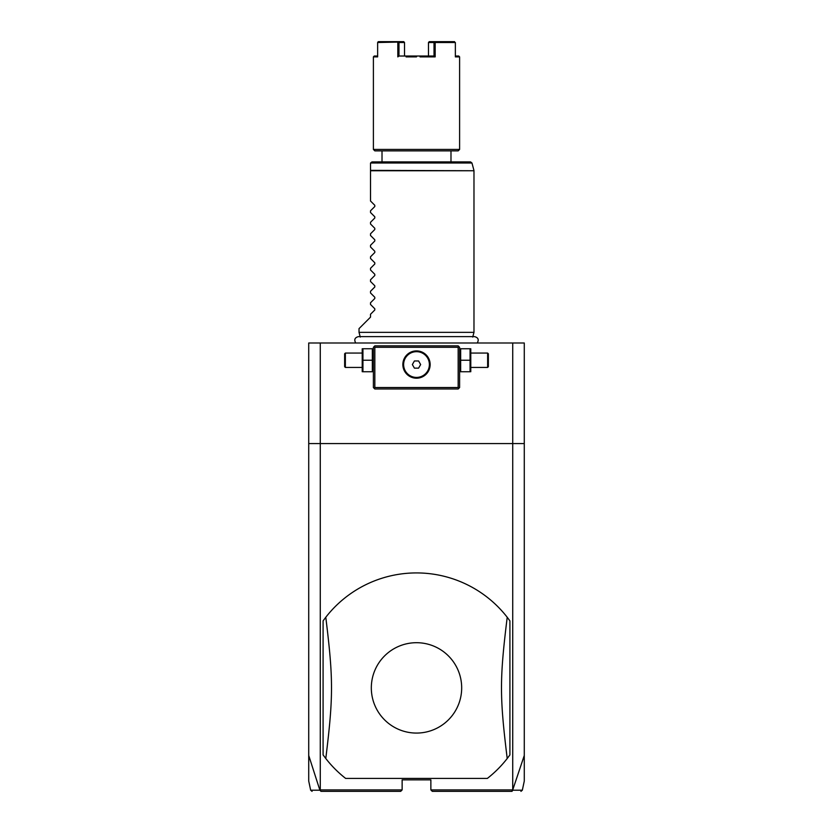 <?xml version="1.0" encoding="UTF-8"?>
<svg xmlns="http://www.w3.org/2000/svg" width="833" height="833" viewBox="0 0 833 833"><rect width="100%" height="100%" fill="white"/><g stroke="black" fill="none" stroke-linecap="round" stroke-linejoin="round"><path stroke-width="1.25" d="M312.073 791.35L310.667 790.215L308.72 781.052L308.72 755.469L319.893 790.215L320.976 791.35L400.694 791.35L402.131 789.913L320.278 789.913L320.278 443.583L512.722 443.583L512.722 789.913L524.28 755.469L524.28 781.052L522.333 790.215L520.927 791.35M308.72 755.469L308.72 443.583L320.278 443.583L320.278 342.998L524.28 342.998L524.28 755.469M512.722 342.998L512.722 443.583L524.28 443.583M402.131 789.913L402.131 779.855L430.869 779.855L430.869 789.913L432.306 791.35L512.024 791.35L432.306 791.35M512.722 789.913L430.869 789.913M345.643 778.418L487.357 778.418A114.964 114.964 0 0 0 507.214 758.509L509.911 754.906L509.911 620.866L507.214 617.263A114.964 114.964 0 0 0 325.786 617.263L323.089 620.866L323.089 754.906L325.786 758.509A114.964 114.964 0 0 0 345.643 778.418L487.357 778.418M308.72 443.583L308.72 342.998L320.278 342.998M458.889 346.59L458.171 345.872L374.829 345.872L373.392 347.309L373.392 387.543L374.829 388.98L458.171 388.98L459.608 387.543L459.608 347.309L458.889 346.59L458.171 347.309L374.829 347.309L374.111 346.59M374.829 347.309L374.829 387.543L458.171 387.543L458.889 388.261M458.171 387.543L458.171 347.309M418.582 351.057L416.5 350.901A13.651 13.651 0 0 1 430.151 364.552A13.651 13.651 0 0 1 416.5 378.203A13.651 13.651 0 0 1 402.849 364.552A13.651 13.651 0 0 1 416.5 350.901L414.418 351.057M374.829 387.543L374.111 388.261M413.73 351.182L411.627 351.797M411.002 352.057L409.68 352.723M409.045 353.119L407.816 354.015M407.243 354.514L405.681 356.222M405.234 356.847L404.453 358.138M404.12 358.804L403.87 359.377M403.557 360.21L403.37 360.824M403.193 361.501L402.953 362.865M402.891 363.532L402.849 364.156M402.849 364.948L402.891 365.562M402.953 366.239L403.193 367.603M403.37 368.28L403.557 368.894M403.87 369.727L404.12 370.3M404.453 370.966L405.234 372.257M405.681 372.882L407.243 374.579M407.816 375.089L409.045 375.985M409.68 376.381L411.002 377.047M411.637 377.307L413.73 377.922M414.418 378.047L418.582 378.047M419.27 377.922L421.373 377.307M421.998 377.047L423.32 376.381M423.955 375.985L425.184 375.089M425.757 374.579L427.319 372.882M427.766 372.257L428.547 370.966M428.88 370.3L429.13 369.727M429.443 368.894L429.63 368.28M429.807 367.603L430.047 366.239M430.109 365.562L430.151 364.948M430.151 364.156L430.109 363.532M430.047 362.865L429.807 361.501M429.63 360.824L429.443 360.21M429.13 359.377L428.88 358.804M428.547 358.138L427.766 356.847M427.319 356.222L425.757 354.514M425.184 354.015L423.955 353.119M423.32 352.723L421.998 352.057M421.363 351.797L419.27 351.182M416.5 377.422A12.88 12.88 0 0 0 429.38 364.552A12.88 12.88 0 0 0 416.5 351.672A12.88 12.88 0 0 1 429.38 364.552A12.88 12.88 0 0 1 416.5 377.422A12.88 12.88 0 0 1 403.62 364.552A12.88 12.88 0 0 1 416.5 351.672A12.88 12.88 0 0 0 403.62 364.552A12.88 12.88 0 0 0 416.5 377.422M412.356 364.552L414.428 368.144L418.572 368.144L420.644 364.552L418.572 360.96L414.428 360.96L412.356 364.552M362.938 360.241L362.938 371.737L372.341 371.737L372.341 348.746L362.938 348.746L362.938 360.241L372.341 360.241M362.22 348.746L362.22 371.737M345.362 367.426L345.362 353.057L344.643 353.775L344.643 366.707L345.362 367.426L361.897 367.426M460.659 360.241L460.659 371.737L470.062 371.737L470.062 360.241L460.659 360.241L460.659 348.746L470.062 348.746L470.062 360.241M470.78 348.746L470.78 371.737M471.103 353.057L487.638 353.057L487.638 367.426L471.103 367.426M487.638 367.426L488.357 366.707L488.357 353.775L487.638 353.057M360.283 337.084L359.023 332.357L473.977 332.357L473.977 170.744L370.518 170.744L370.518 163.362M359.023 332.357L359.023 328.629L370.518 317.134L370.518 314.26L374.798 309.98L374.798 308.762L370.518 304.482L370.518 302.764L374.798 298.485L374.798 297.266L370.518 292.987L370.518 291.269L374.798 286.989L374.798 285.771L370.518 281.492L370.518 279.773L374.798 275.494L374.798 274.276L370.518 269.986L370.518 268.278L374.798 263.999L374.798 262.77L370.518 258.49L370.518 256.783L374.798 252.493L374.798 251.274L370.518 246.995L370.518 245.277L374.798 240.997L374.798 239.779L370.518 235.5L370.518 233.781L374.798 229.502L374.798 228.284L370.518 224.004L370.518 222.286L374.798 218.007L374.798 216.788L370.518 212.509L370.518 210.791L374.798 206.511L374.798 205.293L370.518 201.013L370.518 170.744M370.56 162.997L371.955 161.925L470.572 161.925L471.957 162.997L370.56 162.997M425.351 56.883L435.17 56.883L435.17 42.514L455.359 42.514L455.359 56.883L459.608 56.883L459.608 149.43L458.171 150.867L374.829 150.867L373.392 149.43L373.392 56.883L374.246 56.019L377.641 56.019M459.608 149.43L373.392 149.43M373.392 56.883L377.641 56.883L377.641 42.514L398.403 42.077L398.986 42.514L398.976 56.019L434.024 56.019L435.17 56.883L420.009 56.883M416.5 56.883L406.067 56.883M398.986 42.514L404.526 42.514L404.526 56.019L398.976 56.019L397.83 56.883L397.83 42.514M411.242 56.883L412.991 56.883M454.579 41.65L434.805 41.65L435.17 42.514M459.608 56.883L458.754 56.019L455.359 56.019M434.805 41.65L429.255 41.65L428.474 42.514L428.474 56.019L434.024 56.019L434.014 42.514L434.597 42.077M428.474 42.514L434.014 42.514M404.526 42.514L403.745 41.65L378.421 41.65L377.641 42.514M377.849 42.077L378.421 41.65M319.893 790.215C307.554 790.215 307.533 790.215 319.851 790.194M512.847 790.35L511.691 791.35M513.149 790.194C525.467 790.215 525.446 790.215 513.107 790.215M400.694 791.35L321.309 791.35M507.214 758.509C499.592 696.357 499.592 679.405 507.214 617.263M416.5 733.071A45.18 45.18 0 0 0 461.68 687.881A45.18 45.18 0 0 0 416.5 642.701A45.18 45.18 0 0 0 371.32 687.881A45.18 45.18 0 0 0 416.5 733.071M325.786 617.263C333.408 679.405 333.408 696.357 325.786 758.509M370.518 170.369L473.977 170.744M373.392 370.924L373.059 371.737M373.392 349.548L373.059 348.746M361.897 353.057L345.362 353.057M459.608 370.924L459.941 371.737M459.608 349.548L459.941 348.746M477.247 342.998C479.11 339.697 478.215 337.563 474.539 336.615L358.461 336.615C354.785 337.563 353.89 339.697 355.753 342.998M472.717 337.084L473.977 332.357M473.935 170.369L471.957 162.997M450.986 150.867L450.986 161.925M382.014 150.867L382.014 161.925"/></g></svg>
